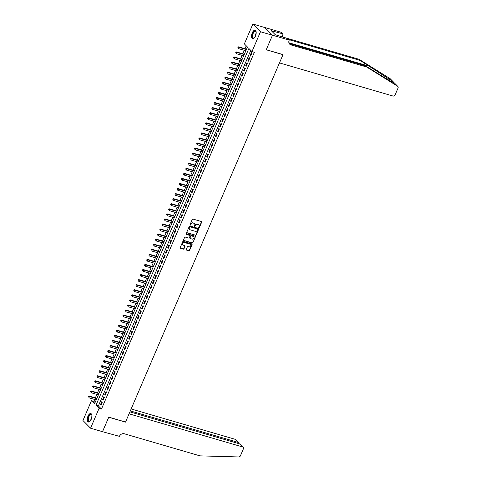 <?xml version="1.0" encoding="UTF-8"?>
<svg xmlns="http://www.w3.org/2000/svg" width="481" height="481" viewBox="0 0 481 481"><rect width="100%" height="100%" fill="white"/><g stroke="black" fill="none" stroke-linecap="round" stroke-linejoin="round"><path stroke-width="0.72" d="M198.936 227.693A0.391 0.331 135.3 0 0 199.417 227.447L201.677 222.168A0.553 0.475 135.3 0 0 201.419 221.531L192.959 219.065A0.553 0.475 135.3 0 0 192.274 219.42L190.013 224.699A0.391 0.331 135.3 0 0 190.668 224.892L190.963 224.212A1.774 1.515 135.3 0 1 193.152 223.058L193.855 223.262A1.774 1.515 135.3 0 1 194.679 225.294L194.384 225.974A0.391 0.331 135.3 0 0 195.045 226.166L195.334 225.487A1.774 1.515 135.3 0 1 197.523 224.332L198.226 224.543A1.774 1.515 135.3 0 1 199.05 226.569L198.755 227.254A0.391 0.331 135.3 0 0 198.936 227.693M198.737 227.489A0.391 0.331 135.3 0 0 199.212 227.236L201.473 221.957A0.553 0.475 135.3 0 0 201.479 221.555M189.989 224.94A0.391 0.331 135.3 0 0 190.464 224.687L190.963 224.212M194.366 226.214A0.391 0.331 135.3 0 0 194.835 225.962L195.334 225.487M87.975 416.155A4.407 2.062 106.3 0 1 90.813 413.552A4.407 2.062 106.3 0 1 91.186 419.396A4.407 2.062 106.3 0 1 88.348 422.005A4.407 2.062 106.3 0 1 87.975 416.155M252.26 32.852A4.407 2.062 106.3 0 1 255.098 30.249A4.407 2.062 106.3 0 1 255.465 36.099A4.407 2.062 106.3 0 1 252.627 38.702A4.407 2.062 106.3 0 1 252.26 32.852M186.261 249.435A0.553 0.475 135.3 0 0 186.52 250.072L188.895 250.763A0.553 0.475 135.3 0 0 189.574 250.403L192.087 244.54A0.553 0.475 135.3 0 0 191.829 243.909L183.369 241.438A0.553 0.475 135.3 0 0 182.684 241.799L180.171 247.661A0.553 0.475 135.3 0 0 180.429 248.292L183.297 249.128A0.553 0.475 135.3 0 0 183.982 248.773L185.053 246.26A0.553 0.475 135.3 0 0 184.8 245.629L183.375 245.214A1.485 1.269 135.3 0 1 184.512 242.556L190.085 244.18A1.485 1.269 135.3 0 1 188.949 246.837L188.017 246.567A0.553 0.475 135.3 0 0 187.337 246.927L186.261 249.435M272.474 35.215L266.264 49.711L283.026 54.606L279.467 62.903L393.001 96.032A1.696 1.449 135.3 0 0 395.087 94.937L398.046 88.029A1.696 1.449 135.3 0 0 397.583 86.237L366.642 66.991L290.957 44.907A3.95 3.379 -44.7 0 1 289.664 44.144A3.95 3.379 -44.7 0 1 289.123 40.386L289.237 40.103L272.474 35.215L264.851 27.543L272.462 35.239L266.227 49.783L282.996 54.678L125.541 422.041L108.778 417.147L102.543 431.697L90.566 428.204L82.954 420.508L91.468 400.649L94.553 403.769L247.45 47.03L244.366 43.909L252.874 24.05L260.486 31.746L251.978 51.605L248.887 48.485L95.99 405.224L99.08 408.339L90.566 428.204M272.462 35.239L260.486 31.746M250.769 50.385L98.389 405.922L101.473 409.042L254.371 52.303L251.978 51.605M101.473 409.042L99.08 408.339M195.514 235.317A0.553 0.475 135.3 0 0 196.194 234.956L198.707 229.094A0.553 0.475 135.3 0 0 198.449 228.463L189.989 225.992A0.553 0.475 135.3 0 0 189.304 226.353L186.79 232.215A0.553 0.475 135.3 0 0 187.049 232.846L195.31 235.107A0.553 0.475 135.3 0 0 195.989 234.746L198.503 228.89A0.553 0.475 135.3 0 0 198.509 228.481M195.4 236.82L192.887 242.683A0.553 0.475 135.3 0 1 192.202 243.037L183.742 240.572A0.553 0.475 135.3 0 1 183.483 239.935L184.56 237.428A0.553 0.475 135.3 0 1 185.239 237.067L188.672 238.071A0.553 0.475 135.3 0 0 189.358 237.71L190.067 236.045A0.553 0.475 135.3 0 0 189.809 235.413L186.237 234.367A0.391 0.331 135.3 0 1 186.538 233.676L195.142 236.183A0.553 0.475 135.3 0 1 195.4 236.82L192.887 242.683M250.601 56.109L251.906 53.072L251.389 52.555L250.09 55.592L250.601 56.109M248.43 61.171L249.735 58.135L249.218 57.612L247.919 60.648L248.43 61.171M246.266 66.228L247.565 63.191L247.054 62.674L245.749 65.711L246.266 66.228M244.095 71.29L245.394 68.254L244.883 67.731L243.578 70.767L244.095 71.29M241.925 76.347L243.23 73.31L242.713 72.793L241.414 75.83L241.925 76.347M239.76 81.409L241.059 78.373L240.542 77.856L239.243 80.892L239.76 81.409M237.59 86.472L238.889 83.435L238.378 82.912L237.073 85.949L237.59 86.472M235.419 91.528L236.724 88.492L236.207 87.975L234.908 91.011L235.419 91.528M233.249 96.591L234.554 93.554L234.037 93.031L232.738 96.068L233.249 96.591M231.084 101.647L232.383 98.611L231.872 98.094L230.567 101.13L231.084 101.647M228.914 106.71L230.213 103.674L229.702 103.156L228.403 106.193L228.914 106.71M226.743 111.772L228.048 108.736L227.531 108.213L226.232 111.249L226.743 111.772M224.579 116.829L225.878 113.793L225.367 113.275L224.062 116.312L224.579 116.829M222.408 121.891L223.707 118.855L223.196 118.332L221.891 121.368L222.408 121.891M220.238 126.948L221.543 123.912L221.026 123.395L219.727 126.431L220.238 126.948M218.067 132.01L219.372 128.974L218.855 128.457L217.556 131.493L218.067 132.01M215.903 137.073L217.202 134.037L216.69 133.514L215.386 136.55L215.903 137.073M213.732 142.129L215.037 139.093L214.52 138.576L213.221 141.612L213.732 142.129M211.562 147.192L212.867 144.156L212.349 143.633L211.051 146.669L211.562 147.192M209.397 152.249L210.696 149.212L210.185 148.695L208.88 151.731L209.397 152.249M207.227 157.311L208.526 154.275L208.014 153.758L206.71 156.788L207.227 157.311M205.056 162.374L206.361 159.337L205.844 158.814L204.545 161.85L205.056 162.374M202.892 167.43L204.191 164.394L203.673 163.877L202.375 166.913L202.892 167.43M200.721 172.493L202.02 169.456L201.509 168.933L200.204 171.97L200.721 172.493M198.551 177.549L199.855 174.513L199.338 173.996L198.04 177.032L198.551 177.549M196.38 182.612L197.685 179.575L197.168 179.058L195.869 182.089L196.38 182.612M194.216 187.674L195.514 184.638L195.003 184.115L193.699 187.151L194.216 187.674M192.045 192.731L193.344 189.694L192.833 189.177L191.528 192.214L192.045 192.731M189.875 197.793L191.179 194.757L190.662 194.234L189.364 197.27L189.875 197.793M187.71 202.85L189.009 199.813L188.492 199.296L187.193 202.333L187.71 202.85M185.54 207.912L186.838 204.876L186.327 204.353L185.023 207.389L185.54 207.912M183.369 212.969L184.674 209.938L184.157 209.415L182.858 212.452L183.369 212.969M181.199 218.031L182.503 214.995L181.986 214.478L180.688 217.514L181.199 218.031M179.034 223.094L180.333 220.057L179.822 219.534L178.517 222.571L179.034 223.094M176.864 228.15L178.162 225.114L177.651 224.597L176.347 227.633L176.864 228.15M174.693 233.213L175.998 230.177L175.481 229.653L174.182 232.69L174.693 233.213M172.529 238.269L173.827 235.239L173.316 234.716L172.012 237.752L172.529 238.269M170.358 243.332L171.657 240.296L171.146 239.778L169.841 242.815L170.358 243.332M168.188 248.394L169.492 245.358L168.975 244.835L167.677 247.871L168.188 248.394M166.017 253.451L167.322 250.415L166.805 249.898L165.506 252.934L166.017 253.451M163.853 258.513L165.151 255.477L164.64 254.954L163.336 257.99L163.853 258.513M161.682 263.57L162.987 260.534L162.47 260.017L161.171 263.053L161.682 263.57M159.512 268.632L160.816 265.596L160.299 265.079L159.001 268.115L159.512 268.632M157.347 273.695L158.646 270.659L158.135 270.136L156.83 273.172L157.347 273.695M155.177 278.752L156.475 275.715L155.964 275.198L154.66 278.234L155.177 278.752M153.006 283.814L154.311 280.778L153.794 280.255L152.495 283.291L153.006 283.814M150.842 288.871L152.14 285.834L151.623 285.317L150.325 288.353L150.842 288.871M148.671 293.933L149.97 290.897L149.459 290.38L148.154 293.416L148.671 293.933M146.501 298.996L147.805 295.959L147.288 295.436L145.99 298.473L146.501 298.996M144.33 304.052L145.635 301.016L145.118 300.499L143.819 303.535L144.33 304.052M142.166 309.115L143.464 306.078L142.953 305.555L141.648 308.592L142.166 309.115M139.995 314.171L141.294 311.135L140.783 310.618L139.478 313.654L139.995 314.171M137.825 319.234L139.129 316.197L138.612 315.68L137.313 318.717L137.825 319.234M135.66 324.296L136.959 321.26L136.442 320.737L135.143 323.773L135.66 324.296M133.49 329.353L134.788 326.316L134.277 325.799L132.972 328.836L133.49 329.353M131.319 334.415L132.624 331.379L132.107 330.856L130.808 333.892L131.319 334.415M129.148 339.472L130.453 336.435L129.936 335.918L128.637 338.955L129.148 339.472M126.984 344.534L128.283 341.498L127.772 340.981L126.467 344.017L126.984 344.534M124.813 349.597L126.112 346.56L125.601 346.037L124.296 349.074L124.813 349.597M122.643 354.653L123.948 351.617L123.431 351.1L122.132 354.136L122.643 354.653M120.478 359.716L121.777 356.68L121.266 356.156L119.961 359.193L120.478 359.716M118.308 364.772L119.607 361.736L119.096 361.219L117.791 364.255L118.308 364.772M116.137 369.835L117.442 366.799L116.925 366.281L115.626 369.318L116.137 369.835M113.967 374.897L115.272 371.861L114.755 371.338L113.456 374.374L113.967 374.897M111.802 379.954L113.101 376.918L112.59 376.401L111.285 379.437L111.802 379.954M109.632 385.016L110.937 381.98L110.42 381.457L109.121 384.493L109.632 385.016M107.461 390.073L108.766 387.037L108.249 386.52L106.95 389.556L107.461 390.073M105.297 395.135L106.596 392.099L106.085 391.582L104.78 394.612L105.297 395.135M103.126 400.198L104.425 397.162L103.914 396.639L102.609 399.675L103.126 400.198M101.744 401.701L100.445 404.737L100.956 405.255L102.261 402.218L101.744 401.701M246.242 45.809L244.997 48.725M244.312 50.319L242.827 53.788M242.141 55.381L240.656 58.844M239.977 60.438L238.486 63.907M237.806 65.5L236.321 68.963M235.636 70.557L234.151 74.026M233.465 75.619L231.98 79.088M231.301 80.682L229.816 84.145M229.13 85.738L227.645 89.207M226.96 90.801L225.475 94.264M224.795 95.857L223.304 99.326M222.625 100.92L221.14 104.389M220.454 105.982L218.969 109.446M218.284 111.039L216.799 114.508M216.119 116.101L214.634 119.565M213.949 121.158L212.464 124.627M211.778 126.22L210.293 129.69M209.614 131.283L208.129 134.746M207.443 136.339L205.958 139.809M205.273 141.402L203.788 144.865M203.102 146.458L201.617 149.928M200.938 151.521L199.453 154.99M198.767 156.584L197.282 160.047M196.597 161.64L195.112 165.109M194.432 166.703L192.947 170.166M192.262 171.759L190.777 175.228M190.091 176.822L188.606 180.291M187.927 181.884L186.436 185.347M185.756 186.941L184.271 190.41M183.586 192.003L182.101 195.466M181.415 197.06L179.93 200.529M179.251 202.122L177.766 205.585M177.08 207.185L175.595 210.648M174.91 212.241L173.425 215.71M172.745 217.304L171.254 220.767M170.575 222.36L169.09 225.829M168.404 227.423L166.919 230.886M166.234 232.485L164.749 235.949M164.069 237.542L162.584 241.011M161.899 242.604L160.413 246.068M159.728 247.661L158.243 251.13M157.564 252.723L156.078 256.187M155.393 257.78L153.908 261.249M153.223 262.842L151.737 266.312M151.052 267.905L149.567 271.368M148.888 272.961L147.402 276.431M146.717 278.024L145.232 281.487M144.547 283.081L143.061 286.55M142.382 288.143L140.897 291.612M140.211 293.206L138.726 296.669M138.041 298.262L136.556 301.731M135.876 303.325L134.385 306.788M133.706 308.381L132.221 311.85M131.535 313.444L130.05 316.913M129.365 318.506L127.88 321.969M127.2 323.563L125.715 327.032M125.03 328.625L123.545 332.088M122.859 333.682L121.374 337.151M120.695 338.744L119.204 342.213M118.524 343.807L117.039 347.27M116.354 348.863L114.869 352.332M114.183 353.926L112.698 357.389M112.019 358.982L110.534 362.452M109.848 364.045L108.363 367.514M107.678 369.107L106.193 372.571M105.513 374.164L104.028 377.633M103.343 379.226L101.858 382.69M101.172 384.283L99.687 387.752M99.002 389.345L97.517 392.815M96.837 394.408L95.352 397.871M94.667 399.464L93.861 401.346L95.07 402.567M264.851 27.543L252.874 24.05M93.861 401.346L91.468 400.649M98.389 405.922L95.99 405.224M250.09 55.592L250.745 55.778M247.919 60.648L248.575 60.84M245.749 65.711L246.404 65.903M243.578 70.767L244.234 70.96M241.414 75.83L242.069 76.022M239.243 80.892L239.899 81.079M237.073 85.949L237.728 86.141M234.908 91.011L235.564 91.204M232.738 96.068L233.393 96.26M230.567 101.13L231.223 101.323M228.403 106.193L229.052 106.379M226.232 111.249L226.888 111.442M224.062 116.312L224.717 116.504M221.891 121.368L222.547 121.561M219.727 126.431L220.382 126.623M217.556 131.493L218.212 131.68M215.386 136.55L216.041 136.742M213.221 141.612L213.877 141.799M211.051 146.669L211.706 146.861M208.88 151.731L209.536 151.924M206.71 156.788L207.365 156.98M204.545 161.85L205.201 162.043M202.375 166.913L203.03 167.099M200.204 171.97L200.86 172.162M198.04 177.032L198.695 177.224M195.869 182.089L196.525 182.281M193.699 187.151L194.354 187.343M191.528 192.214L192.184 192.4M189.364 197.27L190.019 197.463M187.193 202.333L187.849 202.525M185.023 207.389L185.678 207.582M182.858 212.452L183.514 212.644M180.688 217.514L181.343 217.701M178.517 222.571L179.172 222.763M176.347 227.633L177.002 227.826M174.182 232.69L174.837 232.882M172.012 237.752L172.667 237.945M169.841 242.815L170.496 243.001M167.677 247.871L168.332 248.064M165.506 252.934L166.161 253.126M163.336 257.99L163.991 258.183M161.171 263.053L161.826 263.245M159.001 268.115L159.656 268.302M156.83 273.172L157.485 273.364M154.66 278.234L155.315 278.427M152.495 283.291L153.15 283.483M150.325 288.353L150.98 288.546M148.154 293.416L148.809 293.602M145.99 298.473L146.645 298.665M143.819 303.535L144.474 303.727M141.648 308.592L142.304 308.784M139.478 313.654L140.133 313.846M137.313 318.717L137.969 318.903M135.143 323.773L135.798 323.966M132.972 328.836L133.628 329.028M130.808 333.892L131.463 334.085M128.637 338.955L129.293 339.147M126.467 344.017L127.122 344.204M124.296 349.074L124.952 349.266M122.132 354.136L122.787 354.329M119.961 359.193L120.617 359.385M117.791 364.255L118.446 364.448M115.626 369.318L116.282 369.504M113.456 374.374L114.111 374.567M111.285 379.437L111.941 379.623M109.121 384.493L109.776 384.686M106.95 389.556L107.606 389.748M104.78 394.612L105.435 394.805M102.609 399.675L103.265 399.867M100.445 404.737L101.1 404.924M198.695 224.783A1.774 1.515 135.3 0 0 198.022 224.332L198.226 224.543M195.13 225.276A1.774 1.515 135.3 0 1 197.318 224.128L198.022 224.332M194.324 223.509A1.774 1.515 135.3 0 0 193.651 223.058L193.855 223.262M190.759 224.002A1.774 1.515 135.3 0 1 192.941 222.853L193.651 223.058M186.784 232.618A0.553 0.475 135.3 0 0 186.844 232.636L195.31 235.107M197.817 229.449A0.391 0.331 135.3 0 0 197.637 229.004L190.205 226.84A0.391 0.331 135.3 0 0 189.73 227.092L189.418 227.808A1.774 1.515 135.3 0 0 190.242 229.84L195.322 231.319A1.774 1.515 135.3 0 0 197.505 230.171L197.817 229.449M189.568 229.389A1.774 1.515 135.3 0 1 189.213 227.603L189.52 226.882A0.391 0.331 135.3 0 1 190.001 226.629L197.432 228.8M183.471 240.338A0.553 0.475 135.3 0 0 183.532 240.362L191.997 242.833A0.553 0.475 135.3 0 0 192.683 242.472M189.869 235.431A0.553 0.475 135.3 0 0 189.604 235.203L186.237 234.367M192.232 239.111A1.485 1.269 135.3 0 0 193.374 236.454L191.408 235.876A0.553 0.475 135.3 0 0 190.729 236.237L190.013 237.903A0.553 0.475 135.3 0 0 190.272 238.534L192.232 239.111M193.747 236.64A1.485 1.269 135.3 0 0 193.17 236.243L193.374 236.454M190.007 238.305A0.553 0.475 135.3 0 1 189.809 237.692L190.518 236.033A0.553 0.475 135.3 0 1 191.204 235.672L193.17 236.243M195.19 236.61A0.553 0.475 135.3 0 0 195.202 236.207M190.458 244.372A1.485 1.269 135.3 0 0 189.881 243.975L190.085 244.18M182.798 244.817A1.485 1.269 135.3 0 1 184.307 242.346L189.881 243.975M180.165 248.064A0.553 0.475 135.3 0 0 180.225 248.088L183.093 248.924A0.553 0.475 135.3 0 0 183.772 248.563L184.848 246.056A0.553 0.475 135.3 0 0 184.854 245.653M186.255 249.837A0.553 0.475 135.3 0 0 186.309 249.861L188.684 250.553A0.553 0.475 135.3 0 0 189.37 250.198L191.883 244.336A0.553 0.475 135.3 0 0 191.889 243.933M246.531 49.176L238.558 46.849L239.075 47.366L238.534 48.635L245.845 50.77M246.392 49.501L239.075 47.366L237.927 47.204L237.915 47.914L238.137 47.409M237.927 47.204L238.558 46.849M254.515 37.722A3.812 1.786 106.3 0 1 254.245 37.957A3.812 1.786 106.3 0 1 252.309 35.077A3.812 1.786 106.3 0 1 254.076 31.355A3.812 1.786 106.3 0 1 256.06 31.746A3.812 1.786 106.3 0 1 256.157 32.083M256.108 31.896A3.529 1.653 -73.7 0 0 255.471 31.271A3.529 1.653 -73.7 0 0 252.693 35.113A3.529 1.653 -73.7 0 0 253.499 38.047A3.529 1.653 -73.7 0 0 254.371 37.855M255.345 30.357A4.377 2.05 -73.7 0 0 252.026 35.149A4.377 2.05 -73.7 0 0 252.898 38.745M90.23 421.025A3.812 1.786 106.3 0 1 89.965 421.26A3.812 1.786 106.3 0 1 88.029 418.38A3.812 1.786 106.3 0 1 89.797 414.658A3.812 1.786 106.3 0 1 91.775 415.049A3.812 1.786 106.3 0 1 91.877 415.386M91.823 415.199A3.529 1.653 -73.7 0 0 91.192 414.574A3.529 1.653 -73.7 0 0 88.408 418.416A3.529 1.653 -73.7 0 0 89.213 421.344A3.529 1.653 -73.7 0 0 90.085 421.158M91.059 413.66A4.377 2.05 -73.7 0 0 87.74 418.452A4.377 2.05 -73.7 0 0 88.612 422.041M366.642 66.991L365.518 65.855L375.006 71.753C385.485 78.241 392.009 82.059 394.576 83.195L392.983 81.584L360.155 60.438L288.732 39.592M397.583 86.237L394.654 83.225L397.811 86.418M389.971 78.541A1.696 1.449 -44.7 0 1 390.199 78.722L393.362 81.914L389.971 78.541L359.03 59.301L283.345 37.211A3.95 3.379 -44.7 0 1 282.696 36.941M360.155 60.438L359.03 59.301M289.183 43.494A3.95 3.379 -44.7 0 0 289.827 43.765L365.518 65.855M289.237 40.103L287.746 38.6L275.252 34.716L271.284 30.7L283.123 33.923L281.625 32.413L264.863 27.519M281.854 36.875L283.123 33.923M282.834 37.163A3.95 3.379 -44.7 0 1 282.329 35.762M272.408 31.842L272.721 31.121M102.489 431.679L108.742 417.225L125.511 422.12L129.064 413.816L242.592 446.951L239.52 443.843L129.906 411.856M239.52 443.843L243.145 447.276A1.696 1.449 135.3 0 1 243.38 448.887L240.422 455.796A1.696 1.449 135.3 0 1 238.696 456.95L199.97 455.862L124.284 433.772A3.95 3.379 135.3 0 0 119.414 436.339L102.531 431.722M130.309 410.918L238.059 442.364L234.981 439.255A1.696 1.449 -44.7 0 1 235.534 439.586L238.552 442.634L238.059 442.364L237.656 443.302M131.151 408.958L234.981 439.255M243.145 447.276A1.696 1.449 135.3 0 0 242.592 446.951M238.51 443.548L238.552 442.634M244.36 54.233L236.393 51.906L236.905 52.429L236.363 53.692L243.681 55.826M244.222 54.563L236.905 52.429L235.762 52.261L235.75 52.976L235.967 52.471M235.762 52.261L236.393 51.906M242.196 59.295L234.223 56.968L234.734 57.486L234.193 58.754L241.51 60.889M242.051 59.62L234.734 57.486L233.592 57.323L233.58 58.033L233.796 57.528M233.592 57.323L234.223 56.968M240.025 64.352L232.052 62.025L232.57 62.548L232.028 63.811L239.34 65.945M239.881 64.682L232.57 62.548L231.421 62.38L231.409 63.095L231.626 62.59M231.421 62.38L232.052 62.025M237.855 69.414L229.882 67.087L230.399 67.611L229.858 68.873L237.175 71.008M237.716 69.745L230.399 67.611L229.251 67.442L229.245 68.158L229.461 67.647M229.251 67.442L229.882 67.087M235.684 74.477L227.717 72.15L228.228 72.667L227.687 73.936L235.005 76.07M235.546 74.802L228.228 72.667L227.086 72.499L227.074 73.214L227.291 72.709M227.086 72.499L227.717 72.15M233.519 79.533L225.547 77.207L226.064 77.73L225.517 78.992L232.834 81.127M233.375 79.864L226.064 77.73L224.916 77.561L224.904 78.277L225.12 77.772M224.916 77.561L225.547 77.207M231.349 84.596L223.376 82.269L223.893 82.786L223.352 84.055L230.664 86.189M231.211 84.921L223.893 82.786L222.745 82.624L222.739 83.333L222.956 82.828M222.745 82.624L223.376 82.269M229.178 89.652L221.212 87.326L221.723 87.849L221.182 89.111L228.499 91.246M229.04 89.983L221.723 87.849L220.581 87.68L220.569 88.396L220.785 87.891M220.581 87.68L221.212 87.326M227.014 94.715L219.041 92.388L219.552 92.905L219.011 94.174L226.329 96.308M226.87 95.046L219.552 92.905L218.41 92.743L218.398 93.458L218.614 92.947M218.41 92.743L219.041 92.388M224.843 99.777L216.871 97.451L217.388 97.968L216.847 99.23L224.158 101.371M224.699 100.102L217.388 97.968L216.24 97.799L216.228 98.515L216.444 98.01M216.24 97.799L216.871 97.451M222.673 104.834L214.7 102.507L215.217 103.03L214.676 104.293L221.994 106.427M222.535 105.165L215.217 103.03L214.075 102.862L214.063 103.577L214.279 103.072M214.075 102.862L214.7 102.507M220.502 109.896L212.536 107.57L213.047 108.087L212.506 109.355L219.823 111.49M220.364 110.221L213.047 108.087L211.905 107.924L211.893 108.634L212.109 108.129M211.905 107.924L212.536 107.57M218.338 114.953L210.365 112.626L210.882 113.149L210.335 114.412L217.652 116.546M218.194 115.284L210.882 113.149L209.734 112.981L209.722 113.696L209.938 113.191M209.734 112.981L210.365 112.626M216.167 120.016L208.195 117.689L208.712 118.206L208.171 119.474L215.482 121.609M216.029 120.346L208.712 118.206L207.564 118.043L207.558 118.759L207.774 118.248M207.564 118.043L208.195 117.689M213.997 125.078L206.03 122.751L206.541 123.268L206 124.531L213.317 126.671M213.859 125.403L206.541 123.268L205.399 123.1L205.387 123.815L205.603 123.31M205.399 123.1L206.03 122.751M211.832 130.135L203.86 127.808L204.371 128.331L203.83 129.593L211.147 131.728M211.688 130.465L204.371 128.331L203.229 128.162L203.216 128.878L203.433 128.373M203.229 128.162L203.86 127.808M209.662 135.197L201.689 132.87L202.206 133.387L201.665 134.656L208.976 136.79M209.524 135.522L202.206 133.387L201.058 133.225L201.046 133.934L201.262 133.429M201.058 133.225L201.689 132.87M207.491 140.254L199.525 137.927L200.036 138.45L199.495 139.712L206.812 141.847M207.353 140.584L200.036 138.45L198.893 138.281L198.881 138.997L199.098 138.492M198.893 138.281L199.525 137.927M205.327 145.316L197.354 142.989L197.865 143.506L197.324 144.775L204.641 146.909M205.183 145.647L197.865 143.506L196.723 143.344L196.711 144.059L196.927 143.548M196.723 143.344L197.354 142.989M203.156 150.373L195.184 148.052L195.701 148.569L195.154 149.831L202.471 151.972M203.012 150.703L195.701 148.569L194.552 148.401L194.54 149.116L194.757 148.611M194.552 148.401L195.184 148.052M200.986 155.435L193.013 153.108L193.53 153.631L192.989 154.894L200.306 157.028M200.848 155.766L193.53 153.631L192.382 153.463L192.376 154.179L192.592 153.673M192.382 153.463L193.013 153.108M198.815 160.498L190.849 158.171L191.36 158.688L190.819 159.957L198.136 162.091M198.677 160.822L191.36 158.688L190.217 158.526L190.205 159.235L190.422 158.73M190.217 158.526L190.849 158.171M196.651 165.554L188.678 163.227L189.195 163.75L188.648 165.013L195.965 167.147M196.507 165.885L189.195 163.75L188.047 163.582L188.035 164.298L188.251 163.793M188.047 163.582L188.678 163.227M194.48 170.617L186.508 168.29L187.025 168.807L186.484 170.076L193.795 172.21M194.342 170.947L187.025 168.807L185.876 168.645L185.864 169.36L186.087 168.849M185.876 168.645L186.508 168.29M192.31 175.673L184.343 173.352L184.854 173.869L184.313 175.132L191.63 177.273M192.172 176.004L184.854 173.869L183.712 173.701L183.7 174.417L183.916 173.912M183.712 173.701L184.343 173.352M190.145 180.736L182.173 178.409L182.684 178.932L182.143 180.195L189.46 182.329M190.001 181.066L182.684 178.932L181.541 178.764L181.529 179.479L181.746 178.974M181.541 178.764L182.173 178.409M187.975 185.798L180.002 183.471L180.519 183.989L179.978 185.257L187.289 187.392M187.83 186.123L180.519 183.989L179.371 183.826L179.359 184.536L179.575 184.031M179.371 183.826L180.002 183.471M185.804 190.855L177.832 188.528L178.349 189.051L177.808 190.314L185.125 192.448M185.666 191.185L178.349 189.051L177.2 188.883L177.194 189.598L177.411 189.093M177.2 188.883L177.832 188.528M183.634 195.917L175.667 193.59L176.178 194.108L175.637 195.376L182.954 197.511M183.495 196.242L176.178 194.108L175.036 193.945L175.024 194.661L175.24 194.15M175.036 193.945L175.667 193.59M181.469 200.974L173.497 198.653L174.014 199.17L173.467 200.433L180.784 202.567M181.325 201.305L174.014 199.17L172.865 199.002L172.853 199.717L173.07 199.212M172.865 199.002L173.497 198.653M179.299 206.036L171.326 203.71L171.843 204.233L171.302 205.495L178.613 207.63M179.16 206.367L171.843 204.233L170.695 204.064L170.683 204.78L170.905 204.275M170.695 204.064L171.326 203.71M177.128 211.099L169.162 208.772L169.673 209.289L169.132 210.558L176.449 212.692M176.99 211.424L169.673 209.289L168.53 209.127L168.518 209.836L168.735 209.331M168.53 209.127L169.162 208.772M174.964 216.155L166.991 213.829L167.502 214.352L166.961 215.614L174.278 217.749M174.819 216.486L167.502 214.352L166.36 214.183L166.348 214.899L166.564 214.394M166.36 214.183L166.991 213.829M172.793 221.218L164.821 218.891L165.338 219.408L164.797 220.677L172.108 222.811M172.649 221.543L165.338 219.408L164.189 219.246L164.177 219.961L164.394 219.45M164.189 219.246L164.821 218.891M170.623 226.274L162.65 223.954L163.167 224.471L162.626 225.733L169.943 227.868M170.484 226.605L163.167 224.471L162.025 224.302L162.013 225.018L162.229 224.513M162.025 224.302L162.65 223.954M168.452 231.337L160.486 229.01L160.997 229.533L160.456 230.796L167.773 232.93M168.314 231.668L160.997 229.533L159.854 229.365L159.842 230.08L160.059 229.575M159.854 229.365L160.486 229.01M166.288 236.399L158.315 234.073L158.832 234.59L158.285 235.858L165.602 237.993M166.143 236.724L158.832 234.59L157.684 234.427L157.672 235.137L157.888 234.632M157.684 234.427L158.315 234.073M164.117 241.456L156.145 239.129L156.662 239.652L156.121 240.915L163.432 243.049M163.979 241.787L156.662 239.652L155.513 239.484L155.507 240.199L155.724 239.694M155.513 239.484L156.145 239.129M161.947 246.519L153.98 244.192L154.491 244.709L153.95 245.977L161.267 248.112M161.808 246.843L154.491 244.709L153.349 244.546L153.337 245.256L153.553 244.751M153.349 244.546L153.98 244.192M159.782 251.575L151.81 249.254L152.321 249.771L151.78 251.034L159.097 253.168M159.638 251.906L152.321 249.771L151.178 249.603L151.166 250.318L151.383 249.813M151.178 249.603L151.81 249.254M157.612 256.638L149.639 254.311L150.156 254.834L149.615 256.096L156.926 258.231M157.473 256.968L150.156 254.834L149.008 254.665L148.996 255.381L149.212 254.876M149.008 254.665L149.639 254.311M155.441 261.7L147.475 259.373L147.986 259.89L147.445 261.159L154.762 263.293M155.303 262.025L147.986 259.89L146.843 259.728L146.831 260.437L147.048 259.932M146.843 259.728L147.475 259.373M153.277 266.757L145.304 264.43L145.815 264.953L145.274 266.215L152.591 268.35M153.132 267.087L145.815 264.953L144.673 264.784L144.661 265.5L144.877 264.995M144.673 264.784L145.304 264.43M151.106 271.819L143.134 269.492L143.651 270.009L143.104 271.278L150.421 273.412M150.962 272.144L143.651 270.009L142.502 269.847L142.49 270.556L142.707 270.051M142.502 269.847L143.134 269.492M148.936 276.876L140.963 274.549L141.48 275.072L140.939 276.334L148.256 278.469M148.797 277.206L141.48 275.072L140.332 274.904L140.326 275.619L140.542 275.114M140.332 274.904L140.963 274.549M146.765 281.938L138.799 279.611L139.31 280.134L138.768 281.397L146.086 283.531M146.627 282.269L139.31 280.134L138.167 279.966L138.155 280.682L138.372 280.17M138.167 279.966L138.799 279.611M144.601 287.001L136.628 284.674L137.145 285.191L136.598 286.46L143.915 288.594M144.456 287.325L137.145 285.191L135.997 285.029L135.985 285.738L136.201 285.233M135.997 285.029L136.628 284.674M142.43 292.057L134.458 289.73L134.975 290.253L134.433 291.516L141.745 293.65M142.292 292.388L134.975 290.253L133.826 290.085L133.814 290.801L134.037 290.296M133.826 290.085L134.458 289.73M140.26 297.12L132.293 294.793L132.804 295.31L132.263 296.579L139.58 298.713M140.121 297.444L132.804 295.31L131.662 295.148L131.65 295.857L131.866 295.352M131.662 295.148L132.293 294.793M138.095 302.176L130.123 299.849L130.634 300.372L130.092 301.635L137.41 303.77M137.951 302.507L130.634 300.372L129.491 300.204L129.479 300.92L129.696 300.415M129.491 300.204L130.123 299.849M135.925 307.239L127.952 304.912L128.469 305.435L127.928 306.698L135.239 308.832M135.78 307.569L128.469 305.435L127.321 305.267L127.309 305.982L127.525 305.471M127.321 305.267L127.952 304.912M133.754 312.301L125.781 309.974L126.299 310.492L125.757 311.76L133.075 313.895M133.616 312.626L126.299 310.492L125.15 310.323L125.144 311.039L125.361 310.534M125.15 310.323L125.781 309.974M131.584 317.358L123.617 315.031L124.128 315.554L123.587 316.817L130.904 318.951M131.445 317.688L124.128 315.554L122.986 315.386L122.974 316.101L123.19 315.596M122.986 315.386L123.617 315.031M129.419 322.42L121.446 320.093L121.964 320.611L121.416 321.879L128.734 324.014M129.275 322.745L121.964 320.611L120.815 320.448L120.803 321.158L121.02 320.653M120.815 320.448L121.446 320.093M127.249 327.477L119.276 325.15L119.793 325.673L119.252 326.936L126.563 329.07M127.11 327.808L119.793 325.673L118.645 325.505L118.633 326.22L118.855 325.715M118.645 325.505L119.276 325.15M125.078 332.539L117.111 330.213L117.623 330.73L117.081 331.998L124.399 334.133M124.94 332.87L117.623 330.73L116.48 330.567L116.468 331.283L116.685 330.772M116.48 330.567L117.111 330.213M122.914 337.602L114.941 335.275L115.452 335.792L114.911 337.055L122.228 339.195M122.769 337.927L115.452 335.792L114.31 335.624L114.298 336.339L114.514 335.834M114.31 335.624L114.941 335.275M120.743 342.658L112.77 340.332L113.288 340.855L112.746 342.117L120.058 344.252M120.599 342.989L113.288 340.855L112.139 340.686L112.127 341.402L112.344 340.897M112.139 340.686L112.77 340.332M118.573 347.721L110.6 345.394L111.117 345.911L110.576 347.18L117.893 349.314M118.434 348.046L111.117 345.911L109.975 345.749L109.963 346.458L110.179 345.953M109.975 345.749L110.6 345.394M116.402 352.777L108.435 350.451L108.946 350.974L108.405 352.236L115.723 354.371M116.264 353.108L108.946 350.974L107.804 350.805L107.792 351.521L108.009 351.016M107.804 350.805L108.435 350.451M114.237 357.84L106.265 355.513L106.782 356.03L106.235 357.299L113.552 359.433M114.093 358.171L106.782 356.03L105.634 355.868L105.622 356.583L105.838 356.072M105.634 355.868L106.265 355.513M112.067 362.902L104.094 360.576L104.611 361.093L104.07 362.355L111.382 364.496M111.929 363.227L104.611 361.093L103.463 360.924L103.457 361.64L103.674 361.135M103.463 360.924L104.094 360.576M109.896 367.959L101.93 365.632L102.441 366.155L101.9 367.418L109.217 369.552M109.758 368.29L102.441 366.155L101.299 365.987L101.287 366.702L101.503 366.197M101.299 365.987L101.93 365.632M107.732 373.022L99.759 370.695L100.27 371.212L99.729 372.48L107.047 374.615M107.588 373.346L100.27 371.212L99.128 371.049L99.116 371.759L99.333 371.254M99.128 371.049L99.759 370.695M105.561 378.078L97.589 375.751L98.106 376.274L97.565 377.537L104.876 379.671M105.423 378.409L98.106 376.274L96.958 376.106L96.946 376.821L97.162 376.316M96.958 376.106L97.589 375.751M103.391 383.141L95.424 380.814L95.935 381.331L95.394 382.599L102.712 384.734M103.253 383.471L95.935 381.331L94.793 381.168L94.781 381.884L94.997 381.373M94.793 381.168L95.424 380.814M101.226 388.197L93.254 385.876L93.765 386.393L93.224 387.656L100.541 389.796M101.082 388.528L93.765 386.393L92.623 386.225L92.611 386.94L92.827 386.435M92.623 386.225L93.254 385.876M99.056 393.26L91.083 390.933L91.6 391.456L91.053 392.718L98.371 394.853M98.912 393.59L91.6 391.456L90.452 391.287L90.44 392.003L90.656 391.498M90.452 391.287L91.083 390.933M96.885 398.322L88.913 395.995L89.43 396.512L88.889 397.781L96.206 399.915M96.747 398.647L89.43 396.512L88.282 396.35L88.276 397.059L88.492 396.554M88.282 396.35L88.913 395.995M255.11 36.827A3.529 1.653 106.3 0 1 255.189 35.841A3.529 1.653 106.3 0 1 256.181 33.165M256.09 33.935A3.415 1.599 -73.7 0 0 255.483 35.895A3.415 1.599 -73.7 0 0 255.453 36.129M90.831 420.123A3.529 1.653 106.3 0 1 90.909 419.143A3.529 1.653 106.3 0 1 91.895 416.468M91.811 417.237A3.415 1.599 -73.7 0 0 91.204 419.198A3.415 1.599 -73.7 0 0 91.168 419.432M369.642 66.336L288.895 42.773M289.827 43.765L290.957 44.907"/></g></svg>
